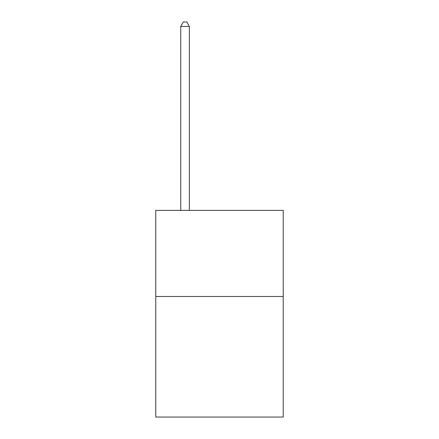 <?xml version="1.0" encoding="UTF-8"?>
<svg xmlns="http://www.w3.org/2000/svg" width="439" height="439" viewBox="0 0 439 439"><rect width="100%" height="100%" fill="white"/><g stroke="black" fill="none" stroke-linecap="round" stroke-linejoin="round"><path stroke-width="0.66" d="M283.226 296.49L283.226 417.05L155.774 417.05L155.774 210.374L283.226 210.374L283.226 296.49L155.774 296.49M189.357 210.374L189.357 26.428L180.747 26.428L180.747 210.374M180.747 26.428L183.332 21.95L186.778 21.95L189.357 26.428"/></g></svg>
